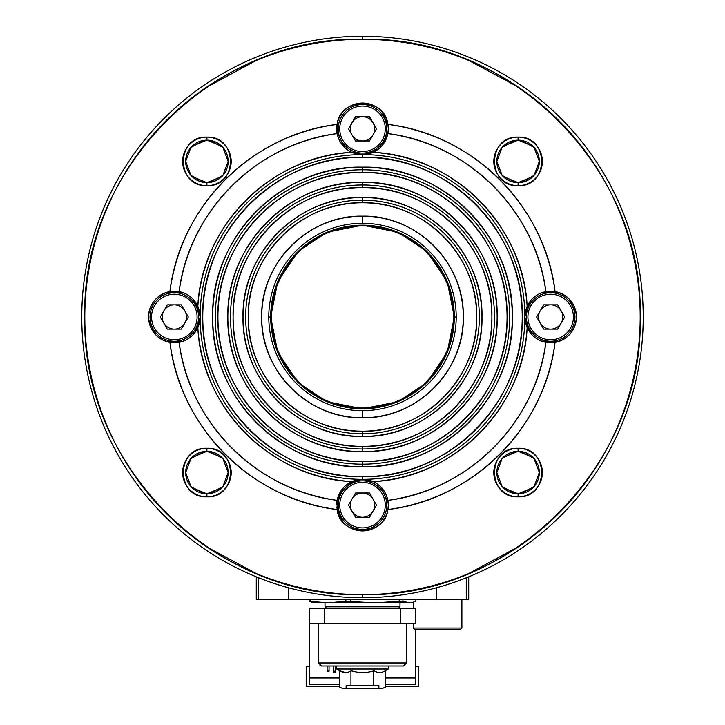 <?xml version="1.0" encoding="UTF-8"?>
<svg xmlns="http://www.w3.org/2000/svg" width="725" height="725" viewBox="0 0 725 725"><rect width="100%" height="100%" fill="white"/><g stroke="black" fill="none" stroke-linecap="round" stroke-linejoin="round"><path stroke-width="1.09" d="M453.551 316.979A91.051 91.051 0 0 1 316.979 395.823A91.051 91.051 0 0 1 316.979 238.126A91.051 91.051 0 0 1 453.551 316.979A91.051 91.051 0 0 1 368.572 407.822A91.051 91.051 0 0 1 271.54 321.021A91.051 91.051 0 0 1 360.479 225.955A91.051 91.051 0 0 1 453.551 316.979A91.051 91.051 0 0 1 316.979 395.823A91.051 91.051 0 0 1 316.979 238.126A91.051 91.051 0 0 1 453.551 316.979A91.051 91.051 0 0 1 368.572 407.822A91.051 91.051 0 0 1 271.54 321.021A91.051 91.051 0 0 1 360.479 225.955A91.051 91.051 0 0 1 453.551 316.979M415.606 608.329L415.606 623.5L324.564 623.5L324.564 608.329L415.606 608.329M415.606 684.201L385.274 684.201L415.606 684.201L415.606 629.572M324.564 623.5L309.394 623.5L309.394 608.329L324.564 608.329M329.05 665.985L329.05 671.359L327.111 671.359L327.111 665.985M321.084 665.55L320.015 665.55L320.015 664.472M333.246 671.178L335.186 671.178L335.186 665.985L335.186 672.256L333.246 672.256L333.246 665.985M309.394 623.5L309.394 684.201L339.726 684.201L309.394 684.201M309.394 666.746L306.358 666.746L306.358 686.475L339.726 686.475M385.274 686.475L418.642 686.475L418.642 666.746L415.606 666.746M327.111 670.29L329.05 670.29M406.507 662.949L403.472 665.985L321.528 665.985L318.493 662.949L406.507 662.949L406.507 623.5M318.493 662.949L318.493 623.5M574.943 316.979A24.278 24.278 0 0 1 538.521 338.004A24.278 24.278 0 0 1 538.521 295.954A24.278 24.278 0 0 1 574.943 316.979M573.421 316.979A22.765 22.765 0 0 1 539.282 336.69A22.765 22.765 0 0 1 539.282 297.268A22.765 22.765 0 0 1 573.421 316.979M557.67 329.114L564.684 316.979L557.67 304.835L543.65 304.835L536.645 316.979L543.65 329.114L557.67 329.114M550.665 304.835A12.144 12.144 0 0 0 540.152 323.051A12.144 12.144 0 0 0 561.177 323.051A12.144 12.144 0 0 0 550.665 304.835M198.614 316.979A24.278 24.278 0 0 1 162.201 338.004A24.278 24.278 0 0 1 162.201 295.954A24.278 24.278 0 0 1 198.614 316.979M197.1 316.979A22.765 22.765 0 0 1 162.953 336.69A22.765 22.765 0 0 1 162.953 297.268A22.765 22.765 0 0 1 197.1 316.979M181.35 329.114L188.355 316.979L181.35 304.835L167.33 304.835L160.316 316.979L167.33 329.114L181.35 329.114M174.335 304.835A12.144 12.144 0 0 0 163.823 323.051A12.144 12.144 0 0 0 184.848 323.051A12.144 12.144 0 0 0 174.335 304.835M182.637 161.394A24.278 24.278 0 0 0 219.059 182.419A24.278 24.278 0 0 0 219.059 140.369A24.278 24.278 0 0 0 182.637 161.394M209.697 140.333L222.874 147.374L228.157 161.349L222.928 175.35L209.77 182.446M204.142 182.455L190.956 175.405L185.672 161.43L190.902 147.438L204.06 140.342M493.807 161.394A24.278 24.278 0 0 0 530.22 182.419A24.278 24.278 0 0 0 530.22 140.369A24.278 24.278 0 0 0 493.807 161.394M520.858 140.333L534.044 147.374L539.327 161.349L534.098 175.35L520.94 182.446M515.303 182.455L502.126 175.405L496.843 161.43L502.072 147.438L515.23 140.342M493.807 472.564A24.278 24.278 0 0 0 530.22 493.589A24.278 24.278 0 0 0 530.22 451.53A24.278 24.278 0 0 0 493.807 472.564M520.858 451.503L534.044 458.544L539.327 472.519L534.098 486.52L520.94 493.616M515.303 493.625L502.126 486.575L496.843 472.6L502.072 458.608L515.23 451.512M182.637 472.564A24.278 24.278 0 0 0 219.059 493.589A24.278 24.278 0 0 0 219.059 451.53A24.278 24.278 0 0 0 182.637 472.564M209.697 451.503L222.874 458.544L228.157 472.519L222.928 486.52L209.77 493.616M204.142 493.625L190.956 486.575L185.672 472.6L190.902 458.608L204.06 451.512M309.122 599.222L309.122 601.233L313.943 602.865L400.282 602.865M309.122 601.233L328.162 602.865L345.861 601.233L375.07 602.865L411.057 602.865L415.878 601.233L415.878 599.222M375.07 602.865L399.239 601.233L402.928 601.233L409.407 602.865L412.77 602.403M310.472 599.222L310.472 601.233M345.861 599.222L345.861 601.233M350.891 599.222L350.891 601.233M399.239 599.222L399.239 601.233M402.928 599.222L402.928 601.233M388.301 669.021L385.274 670.77C381.549 673.081 377.807 673.081 374.055 670.77C366.487 673.081 358.902 673.081 351.281 670.77C347.438 673.081 343.587 673.081 339.726 670.77L336.699 669.021L388.301 669.021L388.301 665.985M336.699 669.021L336.699 665.985M339.835 670.833L345.417 672.528M350.945 685.714L350.945 670.951M373.719 670.861L373.719 685.714M385.274 670.77L385.274 687.237L381.586 688.75L343.414 688.75L339.726 687.237L339.726 670.77M343.414 688.75L339.726 687.237M381.694 688.75L385.274 687.237L381.586 688.75M346.115 688.75L346.115 685.714L378.885 685.714L378.885 688.75M461.888 628.049L460.375 629.572L414.845 629.572L413.332 628.049L461.888 628.049L461.888 599.222M413.332 628.049L413.332 623.5M413.332 608.329L413.332 602.239M386.778 505.144A24.278 24.278 0 0 1 350.356 526.169A24.278 24.278 0 0 1 350.356 484.11A24.278 24.278 0 0 1 386.778 505.144M385.265 505.144A22.765 22.765 0 0 1 351.118 524.855A22.765 22.765 0 0 1 351.118 485.424A22.765 22.765 0 0 1 385.265 505.144M369.505 517.278L376.52 505.144L369.505 493L355.495 493L348.48 505.144L355.495 517.278L369.505 517.278M362.5 493A12.144 12.144 0 0 0 351.987 511.207A12.144 12.144 0 0 0 373.013 511.207A12.144 12.144 0 0 0 362.5 493M386.778 128.814A24.278 24.278 0 0 1 350.356 149.839A24.278 24.278 0 0 1 350.356 107.789A24.278 24.278 0 0 1 386.778 128.814M385.265 128.814A22.765 22.765 0 0 1 351.118 148.525A22.765 22.765 0 0 1 351.118 109.103A22.765 22.765 0 0 1 385.265 128.814M369.505 140.949L376.52 128.814L369.505 116.671L355.495 116.671L348.48 128.814L355.495 140.949L369.505 140.949M362.5 116.671A12.144 12.144 0 0 0 351.987 134.886A12.144 12.144 0 0 0 373.013 134.886A12.144 12.144 0 0 0 362.5 116.671M191.971 176.492L206.87 182.637M206.915 182.637L206.915 185.672C238.217 187.141 238.217 135.648 206.915 137.116C175.613 135.648 175.613 187.141 206.915 185.672L206.915 182.637A21.242 21.242 0 0 0 228.157 161.394A21.242 21.242 0 0 0 206.915 140.152A21.242 21.242 0 0 0 185.672 161.394A21.242 21.242 0 0 0 206.915 182.637A21.242 21.242 0 0 0 228.157 161.394A21.242 21.242 0 0 0 206.915 140.152A21.242 21.242 0 0 0 185.672 161.394A21.242 21.242 0 0 0 206.915 182.637L221.886 176.465M221.859 146.296L206.96 140.152M206.915 140.152L206.915 137.116A24.278 24.278 0 0 0 182.637 161.394A24.278 24.278 0 0 0 206.915 185.672A24.278 24.278 0 0 0 231.193 161.394A24.278 24.278 0 0 0 206.915 137.116L206.915 140.152L191.944 146.314M503.141 176.492L518.04 182.637M503.114 146.314L518.085 140.152L518.085 137.116A24.278 24.278 0 0 0 493.807 161.394A24.278 24.278 0 0 0 518.085 185.672L518.085 182.637A21.242 21.242 0 0 0 539.327 161.394A21.242 21.242 0 0 0 518.085 140.152A21.242 21.242 0 0 0 496.843 161.394A21.242 21.242 0 0 0 518.085 182.637A21.242 21.242 0 0 0 539.327 161.394A21.242 21.242 0 0 0 518.085 140.152A21.242 21.242 0 0 0 496.843 161.394A21.242 21.242 0 0 0 518.085 182.637L533.056 176.465M533.029 146.296L518.13 140.152M503.141 487.662L518.04 493.807M503.114 457.484L518.085 451.312L518.085 448.286C486.783 446.817 486.783 498.311 518.085 496.843L518.085 493.807A21.242 21.242 0 0 0 539.327 472.564A21.242 21.242 0 0 0 518.085 451.312A21.242 21.242 0 0 0 496.843 472.564A21.242 21.242 0 0 0 518.085 493.807A21.242 21.242 0 0 0 539.327 472.564A21.242 21.242 0 0 0 518.085 451.312A21.242 21.242 0 0 0 496.843 472.564A21.242 21.242 0 0 0 518.085 493.807L533.056 487.635M533.029 457.457L518.13 451.312M191.971 487.662L206.87 493.807M191.944 457.484L206.915 451.312L206.915 448.286A24.278 24.278 0 0 0 182.637 472.564A24.278 24.278 0 0 0 206.915 496.843L206.915 493.807A21.242 21.242 0 0 0 228.157 472.564A21.242 21.242 0 0 0 206.915 451.312A21.242 21.242 0 0 0 185.672 472.564A21.242 21.242 0 0 0 206.915 493.807A21.242 21.242 0 0 0 228.157 472.564A21.242 21.242 0 0 0 206.915 451.312A21.242 21.242 0 0 0 185.672 472.564A21.242 21.242 0 0 0 206.915 493.807L221.886 487.635M221.859 457.457L206.96 451.312M288.623 599.222L436.377 599.222L436.377 587.812L436.377 599.222L288.623 599.222L288.623 587.812L288.623 599.222L256.278 599.222L258.29 599.222L258.29 577.644L258.29 599.222M466.71 599.222L466.71 577.644L466.71 599.222L468.722 599.222L436.377 599.222M468.722 576.828L468.722 599.222L468.722 576.828M256.278 576.828L256.278 599.222L256.278 576.828M326.54 608.329L325.017 606.807L399.983 606.807L399.983 602.865M325.017 606.807L325.017 602.865M518.085 493.807L518.085 496.843A24.278 24.278 0 0 0 542.363 472.564A24.278 24.278 0 0 0 518.085 448.286A24.278 24.278 0 0 0 493.807 472.564A24.278 24.278 0 0 0 518.085 496.843C549.387 498.311 549.387 446.817 518.085 448.286L518.085 451.312M362.5 225.176A91.803 91.803 0 0 1 454.303 316.979A91.803 91.803 0 0 1 362.5 408.782A91.803 91.803 0 0 1 270.697 316.979A91.803 91.803 0 0 1 362.5 225.176M576.339 319.489A25.801 25.801 0 0 0 576.457 316.979C575.46 303.34 568.327 294.867 555.06 291.559C545.254 206.543 472.936 134.216 387.92 124.419C384.712 96.615 340.288 96.615 337.08 124.419C252.064 134.216 179.746 206.543 169.94 291.559C156.672 294.867 149.54 303.34 148.543 316.979C149.54 330.609 156.672 339.083 169.94 342.399C179.746 427.406 252.064 499.733 337.08 509.539C340.288 537.334 384.712 537.334 387.92 509.539C472.936 499.733 545.254 427.406 555.06 342.399C568.327 339.092 575.46 330.618 576.457 316.979A25.801 25.801 0 0 0 576.348 314.577M518.085 182.637L518.085 185.672A24.278 24.278 0 0 0 542.363 161.394A24.278 24.278 0 0 0 518.085 137.116C486.783 135.648 486.783 187.141 518.085 185.672C549.387 187.141 549.387 135.648 518.085 137.116L518.085 140.152M206.915 493.807L206.915 496.843A24.278 24.278 0 0 0 231.193 472.564A24.278 24.278 0 0 0 206.915 448.286C175.613 446.817 175.613 498.311 206.915 496.843C238.217 498.311 238.217 446.817 206.915 448.286L206.915 451.312M362.5 39.286C510.889 35.471 643.999 168.599 640.193 316.979C643.999 465.359 510.889 598.478 362.5 594.672C214.111 598.478 81.001 465.359 84.807 316.979C81.001 168.599 214.111 35.471 362.5 39.286L362.5 36.25A280.729 280.729 0 0 1 643.229 316.979A280.729 280.729 0 0 1 362.5 597.699A280.729 280.729 0 0 1 81.771 316.979A280.729 280.729 0 0 1 362.5 36.25A280.729 280.729 0 0 1 643.229 316.979A280.729 280.729 0 0 1 362.5 597.699A280.729 280.729 0 0 1 81.771 316.979A280.729 280.729 0 0 1 362.5 36.25L362.5 39.286A277.693 277.693 0 0 1 640.193 316.979A277.693 277.693 0 0 1 362.5 594.672L362.5 597.699L362.5 594.672A277.693 277.693 0 0 1 84.807 316.979A277.693 277.693 0 0 1 362.5 39.286M377.535 226.408L393.938 230.722M398.025 232.326L420.989 246.219L438.951 266.157L450.379 290.444L454.303 316.997L450.37 343.541L438.933 367.82L420.962 387.757L397.998 401.641M393.421 403.417L378.087 407.45M347.465 407.541L331.062 403.236M326.975 401.632L304.011 387.73L286.049 367.792L274.621 343.514L270.697 316.961L274.63 290.408L286.067 266.129L304.038 246.201L327.002 232.308M331.579 230.532L346.913 226.508M256.36 60.374L206.181 87.48M207.105 547.094L256.36 573.584M468.64 573.584L518.819 546.478M517.895 86.855L468.64 60.365M337.27 499.77L343.26 487.952M346.142 485.188L356.7 480.004M360.914 479.388L364.331 479.406M367.965 479.932L373.103 481.627A164.992 164.992 0 0 0 527.157 327.591A25.801 25.801 0 0 0 545.88 342.327C536.11 422.503 468.033 490.58 387.848 500.359A25.801 25.801 0 0 0 373.121 481.627L362.618 479.343A162.364 162.364 0 0 0 524.864 317.097L527.157 327.591L524.864 316.979A25.801 25.801 0 0 0 524.909 318.42M373.176 481.654L376.103 483.222M380.924 487.082L388.183 502.679M379.782 524.284L378.133 525.652M342.689 521.647L336.826 507.618M525.643 310.681L530.419 300.984M533.464 297.748L537.633 294.712M542.046 292.664L558.431 292.374M569.279 299.126L576.303 314.152M571.644 331.987L569.895 334.171M557.969 341.711L541.412 341.058M532.005 334.796L525.19 320.994M345.218 109.665L346.867 108.297M382.311 112.302L388.174 126.331M387.73 134.179L381.74 145.997M378.858 148.761L368.3 153.945M364.086 154.561L360.669 154.543M357.035 154.017L351.897 152.332A164.992 164.992 0 0 0 197.843 306.358A25.801 25.801 0 0 0 179.12 291.622C188.89 211.446 256.967 143.369 337.152 133.59A25.801 25.801 0 0 0 338.62 138.566M351.824 152.295L348.897 150.737M344.076 146.867L336.817 131.279M153.356 301.972L155.105 299.788M167.031 292.238L183.588 292.9M192.995 299.162L199.81 312.964M199.357 323.268L194.581 332.965M191.536 336.201L187.367 339.237M182.954 341.294L166.569 341.575M155.721 334.832L148.698 319.807M387.377 511.95A25.801 25.801 0 0 0 387.92 509.539L388.301 505.144L387.92 509.539A25.801 25.801 0 0 1 337.08 509.539L337.152 500.359C256.967 490.58 188.89 422.503 179.12 342.327A25.801 25.801 0 0 0 182.22 341.538M387.975 509.177A25.801 25.801 0 0 0 388.292 505.515M200.091 318.429A25.801 25.801 0 0 0 200.136 316.979L197.843 327.591C201.351 408.021 271.458 478.128 351.879 481.627L362.5 479.343L373.121 481.627C453.542 478.128 523.658 408.021 527.157 327.591C530.999 335.548 537.243 340.46 545.88 342.327L555.06 342.399A25.801 25.801 0 0 0 557.407 341.874M542.499 341.448A25.801 25.801 0 0 0 545.88 342.327A185.129 185.129 0 0 1 387.848 500.359L388.301 505.144L387.848 500.359A25.801 25.801 0 0 0 386.38 495.392M388.292 504.691A25.801 25.801 0 0 0 387.929 500.821M378.006 484.527A25.801 25.801 0 0 0 368.708 480.104M363.95 479.388A25.801 25.801 0 0 0 361.05 479.388M356.301 480.104A25.801 25.801 0 0 0 347.393 484.228M338.811 494.939A25.801 25.801 0 0 0 337.152 500.359L337.08 509.539A194.237 194.237 0 0 1 169.94 342.399L179.12 342.327A25.801 25.801 0 0 0 197.843 327.591A164.992 164.992 0 0 0 351.879 481.627A25.801 25.801 0 0 0 337.152 500.359A185.129 185.129 0 0 1 179.12 342.327L169.94 342.399A25.801 25.801 0 0 1 167.484 341.847M337.071 500.812A25.801 25.801 0 0 0 336.708 504.691M525.625 323.178A25.801 25.801 0 0 0 528.643 330.419M534.461 337.053A25.801 25.801 0 0 0 535.177 337.605M549.786 342.762A25.801 25.801 0 0 0 551.507 342.762M545.88 342.327L555.06 342.399A25.801 25.801 0 0 0 555.06 291.559L545.88 291.622A25.801 25.801 0 0 0 542.78 292.411M557.516 292.112A25.801 25.801 0 0 0 555.06 291.559L545.88 291.622A25.801 25.801 0 0 0 527.157 306.358L524.864 316.852A162.364 162.364 0 0 0 362.618 154.606L373.121 152.323A25.801 25.801 0 0 0 387.848 133.59C468.033 143.369 536.11 211.446 545.88 291.622C537.243 293.489 530.999 298.401 527.157 306.358A164.992 164.992 0 0 0 373.121 152.323L362.5 154.606L351.879 152.323L362.382 154.606A162.364 162.364 0 0 0 200.136 316.852L197.843 306.358L200.136 316.979A25.801 25.801 0 0 0 200.091 315.529M551.471 291.196A25.801 25.801 0 0 0 549.84 291.196M534.968 296.498A25.801 25.801 0 0 0 534.262 297.06M528.806 303.277A25.801 25.801 0 0 0 525.625 310.771M524.909 315.529A25.801 25.801 0 0 0 524.864 316.979L527.157 306.358C523.649 225.937 453.542 155.821 373.121 152.323C381.078 148.48 385.99 142.236 387.848 133.59L388.301 128.814L387.848 133.59A185.129 185.129 0 0 1 545.88 291.622M336.708 129.258A25.801 25.801 0 0 0 337.071 133.137M346.994 149.432A25.801 25.801 0 0 0 356.292 153.854M361.05 154.57A25.801 25.801 0 0 0 363.95 154.57M368.699 153.854A25.801 25.801 0 0 0 377.607 149.722M386.189 139.019A25.801 25.801 0 0 0 387.848 133.59M387.929 133.137A25.801 25.801 0 0 0 388.292 129.258M182.501 292.51A25.801 25.801 0 0 0 179.12 291.622A185.129 185.129 0 0 1 337.152 133.59A25.801 25.801 0 0 0 351.879 152.323C271.458 155.821 201.342 225.937 197.843 306.358C194.001 298.401 187.757 293.489 179.12 291.622L169.94 291.559A25.801 25.801 0 0 0 167.593 292.075M337.152 133.59L337.08 124.419L337.152 133.59C339.01 142.236 343.922 148.48 351.879 152.323M337.623 121.999A25.801 25.801 0 0 0 337.08 124.419A25.801 25.801 0 0 1 387.92 124.419L388.301 128.814L387.92 124.419A194.237 194.237 0 0 1 555.06 291.559M337.025 124.782A25.801 25.801 0 0 0 336.708 128.443M148.661 314.46A25.801 25.801 0 0 0 148.652 319.381M173.529 342.762A25.801 25.801 0 0 0 175.16 342.762M190.032 337.451A25.801 25.801 0 0 0 190.738 336.889M196.194 330.673A25.801 25.801 0 0 0 199.375 323.187M179.12 291.622L169.94 291.559A25.801 25.801 0 0 0 169.94 342.399M199.375 310.771A25.801 25.801 0 0 0 196.357 303.53M190.539 296.906A25.801 25.801 0 0 0 189.823 296.353M175.214 291.196A25.801 25.801 0 0 0 173.493 291.196M179.12 342.327C187.757 340.46 194.001 335.548 197.843 327.591L200.136 317.097A162.364 162.364 0 0 0 362.382 479.343L351.879 481.627C343.922 485.478 339.01 491.722 337.152 500.359M387.848 500.359C385.99 491.722 381.078 485.478 373.121 481.627M555.06 342.399A194.237 194.237 0 0 1 387.92 509.539M169.94 291.559A194.237 194.237 0 0 1 337.08 124.419M362.5 157.234L362.5 154.606A162.364 162.364 0 0 1 524.864 316.979A162.364 162.364 0 0 1 362.5 479.343A162.364 162.364 0 0 1 200.136 316.979A162.364 162.364 0 0 1 362.5 154.606L362.5 157.234A159.736 159.736 0 0 1 522.236 316.979A159.736 159.736 0 0 1 362.5 476.715L362.5 479.343L362.5 476.715A159.736 159.736 0 0 1 202.764 316.979A159.736 159.736 0 0 1 362.5 157.234C447.86 155.05 524.429 231.619 522.236 316.979C524.429 402.33 447.851 478.908 362.5 476.715C277.14 478.908 200.571 402.33 202.764 316.979C200.571 231.619 277.149 155.05 362.5 157.234M362.5 167.158C282.442 165.101 210.631 236.921 212.679 316.979C210.631 397.028 282.442 468.858 362.5 466.8C442.558 468.858 514.369 397.028 512.321 316.979C514.369 236.921 442.558 165.101 362.5 167.158A149.821 149.821 0 0 0 212.679 316.979A149.821 149.821 0 0 0 362.5 466.8A149.821 149.821 0 0 0 512.321 316.979A149.821 149.821 0 0 0 362.5 167.158L362.5 169.786A147.193 147.193 0 0 0 215.307 316.979A147.193 147.193 0 0 0 362.5 464.172A147.193 147.193 0 0 0 509.693 316.979A147.193 147.193 0 0 0 362.5 169.786L362.5 167.158M362.5 464.172L362.5 466.8L362.5 464.172A147.193 147.193 0 0 1 215.307 316.979A147.193 147.193 0 0 1 362.5 169.786A147.193 147.193 0 0 1 509.693 316.979A147.193 147.193 0 0 1 362.5 464.172L362.5 461.544L362.5 464.172M362.5 172.414L362.5 169.786L362.5 172.414A144.565 144.565 0 0 1 507.065 316.979A144.565 144.565 0 0 1 362.5 461.544A144.565 144.565 0 0 1 217.935 316.979A144.565 144.565 0 0 1 362.5 172.414C439.749 170.429 509.041 239.73 507.065 316.979C509.041 394.219 439.749 463.529 362.5 461.544C285.251 463.529 215.959 394.219 217.935 316.979C215.959 239.73 285.251 170.429 362.5 172.414M362.5 182.328C290.553 180.48 226.01 245.032 227.858 316.979C226.01 388.926 290.553 453.469 362.5 451.621C434.447 453.469 498.99 388.926 497.142 316.979C498.99 245.032 434.447 180.48 362.5 182.328A134.642 134.642 0 0 0 227.858 316.979A134.642 134.642 0 0 0 362.5 451.621A134.642 134.642 0 0 0 497.142 316.979A134.642 134.642 0 0 0 362.5 182.328L362.5 184.957A132.013 132.013 0 0 0 230.487 316.979A132.013 132.013 0 0 0 362.5 448.993A132.013 132.013 0 0 0 494.513 316.979A132.013 132.013 0 0 0 362.5 184.957L362.5 182.328M362.5 448.993L362.5 451.621L362.5 448.993A132.013 132.013 0 0 1 230.487 316.979A132.013 132.013 0 0 1 362.5 184.957A132.013 132.013 0 0 1 494.513 316.979A132.013 132.013 0 0 1 362.5 448.993L362.5 446.364L362.5 448.993M362.5 187.585L362.5 184.957L362.5 187.585A129.385 129.385 0 0 1 491.885 316.979A129.385 129.385 0 0 1 362.5 446.364A129.385 129.385 0 0 1 233.115 316.979A129.385 129.385 0 0 1 362.5 187.585C431.638 185.808 493.662 247.841 491.885 316.979C493.662 386.117 431.638 448.141 362.5 446.364C293.362 448.141 231.338 386.117 233.115 316.979C231.338 247.841 293.362 185.808 362.5 187.585M362.5 197.508C298.664 195.868 241.389 253.143 243.029 316.979C241.389 380.815 298.664 438.09 362.5 436.45C426.336 438.09 483.611 380.815 481.971 316.979C483.611 253.143 426.336 195.868 362.5 197.508A119.471 119.471 0 0 0 243.029 316.979A119.471 119.471 0 0 0 362.5 436.45A119.471 119.471 0 0 0 481.971 316.979A119.471 119.471 0 0 0 362.5 197.508L362.5 200.136A116.843 116.843 0 0 0 245.657 316.979A116.843 116.843 0 0 0 362.5 433.822A116.843 116.843 0 0 0 479.343 316.979A116.843 116.843 0 0 0 362.5 200.136L362.5 197.508M362.5 433.822L362.5 436.45L362.5 433.822A116.843 116.843 0 0 1 245.657 316.979A116.843 116.843 0 0 1 362.5 200.136A116.843 116.843 0 0 1 479.343 316.979A116.843 116.843 0 0 1 362.5 433.822L362.5 431.194L362.5 433.822M362.5 202.764L362.5 200.136L362.5 202.764A114.215 114.215 0 0 1 476.715 316.979A114.215 114.215 0 0 1 362.5 431.194A114.215 114.215 0 0 1 248.285 316.979A114.215 114.215 0 0 1 362.5 202.764C423.527 201.197 478.282 255.952 476.715 316.979C478.282 378.006 423.527 432.762 362.5 431.194C301.473 432.762 246.718 378.006 248.285 316.979C246.718 255.952 301.473 201.197 362.5 202.764M362.5 216.177C308.642 214.79 260.32 263.121 261.698 316.979C260.32 370.837 308.642 419.159 362.5 417.772C416.358 419.159 464.68 370.837 463.302 316.979C464.68 263.121 416.358 214.79 362.5 216.177A100.802 100.802 0 0 0 261.698 316.979A100.802 100.802 0 0 0 362.5 417.772A100.802 100.802 0 0 0 463.302 316.979A100.802 100.802 0 0 0 362.5 216.177L362.5 223.264A93.715 93.715 0 0 0 268.785 316.979A93.715 93.715 0 0 0 362.5 410.685A93.715 93.715 0 0 0 456.215 316.979A93.715 93.715 0 0 0 362.5 223.264L362.5 216.177M362.5 410.685L362.5 417.772L362.5 410.685M297.585 381.894L277.684 352.105L270.697 316.979A91.803 91.803 0 0 0 362.5 408.782A91.803 91.803 0 0 0 454.303 316.979L456.215 316.979A93.715 93.715 0 0 0 362.5 223.264A93.715 93.715 0 0 0 268.785 316.979A93.715 93.715 0 0 0 362.5 410.685A93.715 93.715 0 0 0 456.215 316.979L454.303 316.979A91.803 91.803 0 0 0 362.5 225.176A91.803 91.803 0 0 0 270.697 316.979L268.785 316.979L270.697 316.979L277.684 281.844L297.585 252.064M427.415 252.064L447.316 281.844L454.303 316.979L447.316 352.105L427.415 381.894M426.11 383.172L398.179 401.568M397.635 401.795L362.5 408.782L327.365 401.795M326.767 401.541L298.99 383.271M298.89 250.787L326.821 232.39M327.365 232.163L362.5 225.176L397.635 232.163M398.233 232.408L426.01 250.687M400.436 623.5L400.436 608.329M415.606 677.975L385.274 677.975M339.726 677.975L309.394 677.975M398.46 608.329L399.983 606.807"/></g></svg>
